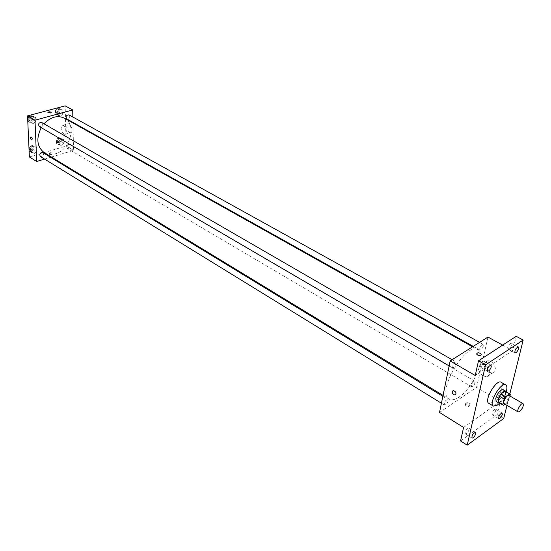 <?xml version="1.0" encoding="UTF-8"?>
<svg xmlns="http://www.w3.org/2000/svg" width="551" height="551" viewBox="0 0 551 551"><rect width="100%" height="100%" fill="white"/><g stroke="black" fill="none" stroke-linecap="round" stroke-linejoin="round"><path stroke-width="0.41" stroke-dasharray="2.75 2.07" d="M508.966 395.439C509.785 397.588 508.669 400.226 505.625 403.332L504.137 403.704M505.384 391.43L505.68 391.954L504.33 397.457L508.938 400.143L509.964 396.017M505.005 404.22L507.457 402.464L508.938 400.143M503.524 405.281L498.91 402.567L502.856 399.764L507.457 402.464M504.33 397.457L502.856 399.764M499.323 402.857C503.456 400.267 505.632 396.534 505.859 391.665M503.049 389.647C504.255 392.725 502.684 396.472 498.338 400.88L496.182 401.397M505.68 391.954L510.302 394.633M506.19 391.857L499.654 403.05M501.162 382.291C505.012 383.944 498.944 398.435 492.766 402.45L488.847 403.373M506.975 405.378L509.806 393.951M465.106 432.487L465.326 433.947C466.766 433.899 468.006 432.48 469.032 429.677L468.811 428.21C467.372 428.258 466.132 429.684 465.106 432.487M491.988 413.25L492.181 414.717C493.524 414.655 494.702 413.278 495.7 410.585L495.507 409.104C494.157 409.173 492.987 410.55 491.988 413.25M463.591 427.445L500.37 401.348L497.16 414.559L503.724 418.485M460.567 440.952L497.16 414.559M439.519 412.451L476.581 387.353L500.37 401.348M476.581 387.353L487.966 337.067M502.664 345.105L512.719 350.608L516.197 336.303M488.599 372.18L492.243 372.999C498.889 372.331 493.868 359.583 487.449 360.843C482.91 363.515 483.289 367.297 488.599 372.18M507.774 347.405L508.015 349.12C509.393 349.072 510.584 347.667 511.576 344.905L511.335 343.183C509.957 343.232 508.773 344.644 507.774 347.405M480.217 365.506L480.493 367.207C481.973 367.186 483.227 365.733 484.246 362.854L483.971 361.146C482.49 361.174 481.237 362.627 480.217 365.506M512.719 350.608L475.224 375.493M458.955 397.113C454.878 399.819 451.606 400.481 449.141 399.096C435.786 392.932 466.001 341.193 477.937 349.802C487.587 354.086 473.853 387.849 458.955 397.113M480.865 349.864L479.831 350.057C479.432 347.309 480.513 345.387 483.089 344.299C483.785 345.883 483.041 347.736 480.865 349.864M445.552 404.82L444.382 405.054C444.058 402.258 445.201 400.357 447.811 399.358C448.48 400.887 447.729 402.712 445.552 404.82M453.377 367.476L452.233 367.682C451.813 364.817 452.95 362.854 455.656 361.8C456.386 363.426 455.629 365.313 453.377 367.476M473.798 381.43C471.69 383.503 470.953 385.287 471.587 386.788C474.08 385.755 475.176 383.895 474.852 381.209L473.798 381.43M465.657 404.055L465.264 405.081C467.351 407.051 468.873 407.134 469.838 405.322C468.832 403.869 467.441 403.442 465.657 404.055M465.884 403.015L465.499 404.041C467.585 406.004 469.108 406.087 470.072 404.282C469.066 402.829 467.675 402.409 465.884 403.015M480.927 355.25C479.094 355.829 477.648 355.416 476.594 354.011L476.594 354.011M483.007 375.927L486.657 376.76C493.31 376.113 488.255 363.288 481.836 364.535C477.297 367.2 477.683 370.995 483.007 375.927M64.419 118.183C77.119 124.443 70.39 150.044 55.293 153.805C51.222 154.976 47.544 154.604 44.266 152.689M41.235 127.667L44.025 123.81M68.503 144.403C66.575 145.602 66.21 146.952 67.387 148.446C70.08 148.26 70.852 146.952 69.701 144.514L68.503 144.403M41.607 122.412C42.902 123.996 42.537 125.401 40.512 126.634L39.238 126.496M42.785 152.531C43.984 154.053 43.605 155.416 41.642 156.622L40.333 156.491M68.978 114.856C70.252 116.406 69.901 117.797 67.918 119.03L66.747 118.92M44.597 159.115L50.609 157.304M51.436 157.049L73.538 150.389L72.973 122.976M72.959 122.398L72.849 117.005M62.986 110.262L60.266 109.256L57.621 111.708L57.717 115.159L60.452 116.151L63.076 113.706L62.986 110.262L60.266 109.256L57.621 111.708L57.717 115.159L60.452 116.151L63.076 113.706L62.986 110.262L58.137 108.079L55.499 110.524L55.596 113.974L58.33 114.959L60.947 112.521L60.858 109.084M36.896 147.53L34.086 146.628L31.407 149.128L31.552 152.524L34.369 153.412L37.034 150.912L36.896 147.53L34.086 146.628L31.407 149.128L31.552 152.524L34.369 153.412L37.034 150.912L36.896 147.53L32.006 145.361L29.334 147.854L29.485 151.249L32.302 152.138L34.961 149.645L34.816 146.263M29.375 156.952L66.148 146.043L65.163 105.84M35.698 117.625L32.84 116.626L30.112 119.133L30.264 122.646L33.129 123.631L35.836 121.124L35.698 117.625L32.84 116.626L30.112 119.133L30.264 122.646L33.129 123.631L35.836 121.124L35.698 117.625L30.725 115.407L28.011 117.907L28.163 121.413L31.028 122.398L33.728 119.904L33.59 116.413M63.737 139.699L61.058 138.79L58.461 141.235L58.558 144.582L61.244 145.478L63.826 143.033L63.737 139.699L61.058 138.79L58.461 141.235L58.558 144.582L61.244 145.478L63.826 143.033L63.737 139.699L58.964 137.571L56.367 140.009L56.464 143.35L59.15 144.238L61.733 141.807L61.643 138.48M66.148 146.043L73.538 150.389M69.474 132.467L70.473 132.736C73.662 132.757 71.396 123.369 68.303 123.789C65.962 125.952 66.347 128.844 69.474 132.467M49.962 152.613L49.266 153.281C50.637 154.066 51.704 153.991 52.49 153.054L49.962 152.613M49.962 152.606L49.266 153.274C50.637 154.066 51.704 153.991 52.49 153.047L49.962 152.606M50.485 112.976L47.903 112.542M63.847 134.086L64.839 134.354C68.021 134.389 65.734 124.96 62.656 125.373C60.321 127.543 60.72 130.449 63.847 134.086M59.115 142.971L57.91 142.854C56.753 140.429 57.518 139.134 60.197 138.962C61.388 140.45 61.03 141.786 59.115 142.971M58.964 137.571L61.058 138.79M56.367 140.009L58.461 141.235M56.464 143.35L58.558 144.582M59.15 144.238L61.244 145.478M61.733 141.807L63.826 143.033M58.075 142.358L56.863 142.241C55.706 139.816 56.471 138.521 59.15 138.349C60.348 139.837 59.983 141.173 58.075 142.358M58.289 113.651L57.118 113.534C55.851 111.075 56.588 109.739 59.329 109.511C60.61 111.054 60.266 112.438 58.289 113.651M58.137 108.079L60.266 109.256M55.499 110.524L57.621 111.708M55.596 113.974L57.717 115.159M58.33 114.959L60.452 116.151M60.947 112.521L63.076 113.706M57.235 113.065L56.064 112.941C54.797 110.489 55.527 109.146 58.268 108.926C59.556 110.469 59.205 111.846 57.235 113.065M32.247 150.843L30.932 150.705C29.775 148.198 30.58 146.89 33.363 146.793C34.568 148.309 34.196 149.658 32.247 150.843M32.006 145.361L34.086 146.628M29.334 147.854L31.407 149.128M29.485 151.249L31.552 152.524M32.302 152.138L34.369 153.412M34.961 149.645L37.034 150.912M31.214 150.209L29.906 150.072C28.742 147.565 29.547 146.256 32.33 146.16C33.535 147.682 33.163 149.032 31.214 150.209M30.973 121.068L29.699 120.931C28.418 118.382 29.203 117.032 32.048 116.881C33.349 118.458 32.991 119.856 30.973 121.068M30.725 115.407L32.84 116.626M28.011 117.907L30.112 119.133M28.163 121.413L30.264 122.646M31.028 122.398L33.129 123.631M33.728 119.904L35.836 121.124M29.926 120.462L28.652 120.318C27.371 117.769 28.149 116.426 30.994 116.275C32.302 117.852 31.944 119.25 29.926 120.462M491.01 365.127L483.971 361.146M487.511 371.222L480.493 367.207M475.485 432.356L468.811 428.21M471.98 438.121L465.326 433.947M502.119 413.043L495.507 409.104M498.779 418.684L492.181 414.717M518.305 346.965L511.335 343.183M514.965 352.922L508.015 349.12M465.499 404.041L465.264 405.081M470.072 404.282L469.838 405.322M486.657 376.76L492.243 372.999M481.836 364.535L487.449 360.843M443.045 395.391L449.141 399.096M472.572 346.799L477.937 349.802M474.852 381.209L69.701 144.514M471.587 386.788L67.387 148.446M449.141 365.878L452.233 367.682M452.089 359.741L455.656 361.8M441.427 403.236L444.382 405.054M442.852 396.334L447.811 399.358M473.247 346.372L479.831 350.057M479.59 342.357L483.089 344.299M64.839 134.354L70.473 132.736M62.656 125.373L68.303 123.789M56.863 142.241L57.91 142.854M59.15 138.349L60.197 138.962M56.064 112.941L57.118 113.534M58.268 108.926L59.329 109.511M29.906 150.072L30.932 150.705M32.33 146.16L33.363 146.793M28.652 120.318L29.699 120.931M30.994 116.275L32.048 116.881"/><path stroke-width="0.83" d="M519.641 411.563L518.167 411.955C516.163 411.06 521.274 402.306 523.044 403.607C523.815 405.75 522.679 408.401 519.641 411.563M518.167 411.955L504.137 403.704C502.085 402.781 507.147 394.11 508.966 395.439L523.044 403.607M509.964 396.017L510.302 394.633L509.82 393.958L523.174 340.043L485.583 364.852L467.207 445.16L503.724 418.485L506.975 405.378M509.592 393.862L505.646 396.665L504.151 399L499.516 396.293L501.004 393.958L504.957 391.182L509.82 393.958L505.384 391.43M504.151 399L502.794 404.537L503.524 405.281L505.005 404.22M499.516 396.293L498.18 401.817L502.794 404.537M498.91 402.567L498.18 401.817M505.859 391.665L505.357 390.983C502.574 391.12 500.143 393.993 498.07 399.606L498.483 402.753L499.323 402.857M498.483 402.753L496.182 401.397L495.762 398.249C497.828 392.643 500.26 389.777 503.049 389.647L505.357 390.983M501.004 393.958L505.646 396.665M499.654 403.05L497.312 405.137L493.407 406.08C488.083 403.669 501.052 381.478 505.763 384.929C507.127 385.886 507.271 388.193 506.19 391.857M493.407 406.08L488.847 403.373C483.489 400.935 496.41 378.812 501.162 382.291L505.763 384.929M518.532 348.687C517.527 351.455 516.335 352.867 514.965 352.922C514.627 350.147 515.743 348.163 518.305 346.965L518.532 348.687M502.305 414.524C501.293 417.224 500.115 418.615 498.779 418.684C498.586 416.026 499.702 414.145 502.119 413.043L502.305 414.524M475.692 433.823C474.652 436.633 473.412 438.066 471.98 438.121C471.787 435.345 472.951 433.423 475.485 432.356L475.692 433.823M491.272 366.842C490.232 369.728 488.978 371.188 487.511 371.222C487.153 368.323 488.324 366.291 491.01 365.127L491.272 366.842M502.664 345.105L487.966 337.067L450.16 360.96L439.519 412.451L463.591 427.445L460.567 440.952L467.207 445.16M523.174 340.043L516.197 336.303L478.502 360.829L485.583 364.852M478.502 360.829L475.224 375.493L450.16 360.96M453.735 394.64C451.848 392.842 451.689 391.479 453.266 390.556C456.138 391.733 456.724 393.2 455.016 394.964L453.735 394.64C451.848 392.842 451.689 391.479 453.266 390.556C456.138 391.733 456.724 393.2 455.016 394.964L453.735 394.64M480.927 355.25C479.094 355.829 477.648 355.416 476.594 354.011C477.559 352.282 479.129 352.365 481.305 354.272L480.927 355.25L481.305 354.272C479.129 352.371 477.559 352.282 476.594 354.011M443.045 395.391L44.266 152.689C36.938 146.91 35.925 138.57 41.235 127.667M44.025 123.81C50.768 116.881 57.573 115.007 64.419 118.183L472.572 346.799M449.141 365.878L39.238 126.496C37.964 123.941 38.756 122.577 41.607 122.412L452.089 359.741M441.427 403.236L40.333 156.491C39.176 153.963 39.996 152.648 42.785 152.531L442.852 396.334M473.247 346.372L66.747 118.92C65.486 116.447 66.23 115.097 68.978 114.856L479.59 342.357M72.849 117.005L72.711 109.966L35.002 120.208L36.676 161.505L44.597 159.115M50.609 157.304L51.436 157.049M72.973 122.976L72.959 122.398M72.711 109.966L65.163 105.84L27.55 115.889L35.002 120.208M27.55 115.889L29.375 156.952L36.676 161.505M31.421 139.885C30.333 138.576 30.174 137.543 30.959 136.786C32.289 137.791 32.557 138.859 31.758 139.982L31.421 139.885C30.333 138.576 30.174 137.543 30.959 136.786C32.289 137.791 32.557 138.859 31.758 139.982L31.421 139.878M50.485 112.976L47.903 112.542C48.702 111.66 49.797 111.598 51.188 112.349L50.485 112.976L51.188 112.349C49.797 111.598 48.702 111.66 47.903 112.542M498.655 402.464L503.263 405.178"/></g></svg>
